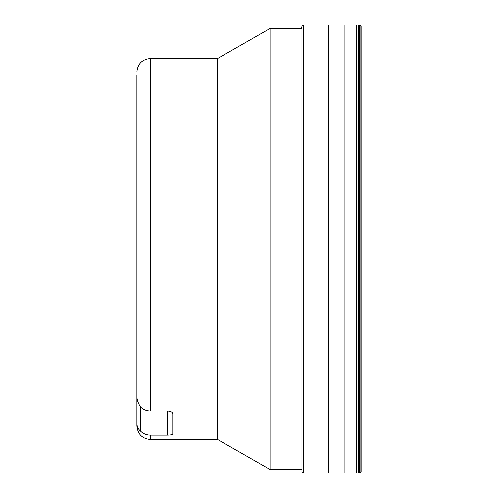 <?xml version="1.0" encoding="UTF-8"?>
<svg xmlns="http://www.w3.org/2000/svg" width="498" height="498" viewBox="0 0 498 498"><rect width="100%" height="100%" fill="white"/><g stroke="black" fill="none" stroke-linecap="round" stroke-linejoin="round"><path stroke-width="0.75" d="M136.906 423.175L136.906 324.764L136.906 423.175C136.925 426.45 138.12 429.089 140.492 431.1L140.492 406.922C143.181 409.555 146.468 410.906 150.352 410.975L167.384 410.975C170.64 411.155 172.433 412.089 172.762 413.77L172.762 433.92C172.433 434.692 170.64 435.103 167.384 435.152L150.352 435.152C146.468 435.084 143.181 433.733 140.492 431.1M136.906 101.685L136.906 324.764M140.492 406.922C138.12 403.137 136.925 399.601 136.906 396.315L136.906 74.825M150.352 435.152L150.352 439.485L217.582 439.485L217.582 58.515L270.022 28.529L301.956 28.529M150.352 410.975L150.352 58.515L217.582 58.515M217.582 439.485L270.022 469.471L270.022 28.529M270.022 469.471L301.564 469.471M301.564 28.529L301.956 26.413L303.705 24.9L359.369 24.9L360.845 25.728L361.094 26.531L361.094 471.469L361.094 26.525M301.956 26.413L301.956 471.587L303.705 473.1L359.369 473.1L360.845 472.272L361.094 471.469M167.384 435.152L167.384 410.975M303.705 473.1L303.705 24.9M360.845 472.272L360.845 25.728M359.369 473.1L359.369 24.9M358.187 473.1L358.187 24.9M356.661 473.094L356.661 24.906M344.112 473.081L344.112 24.919M328.4 473.075L328.4 24.925M136.906 396.315L136.906 426.039C137.778 434.281 142.26 438.763 150.352 439.485M150.352 58.515C142.185 59.312 137.703 63.794 136.906 71.961"/></g></svg>
